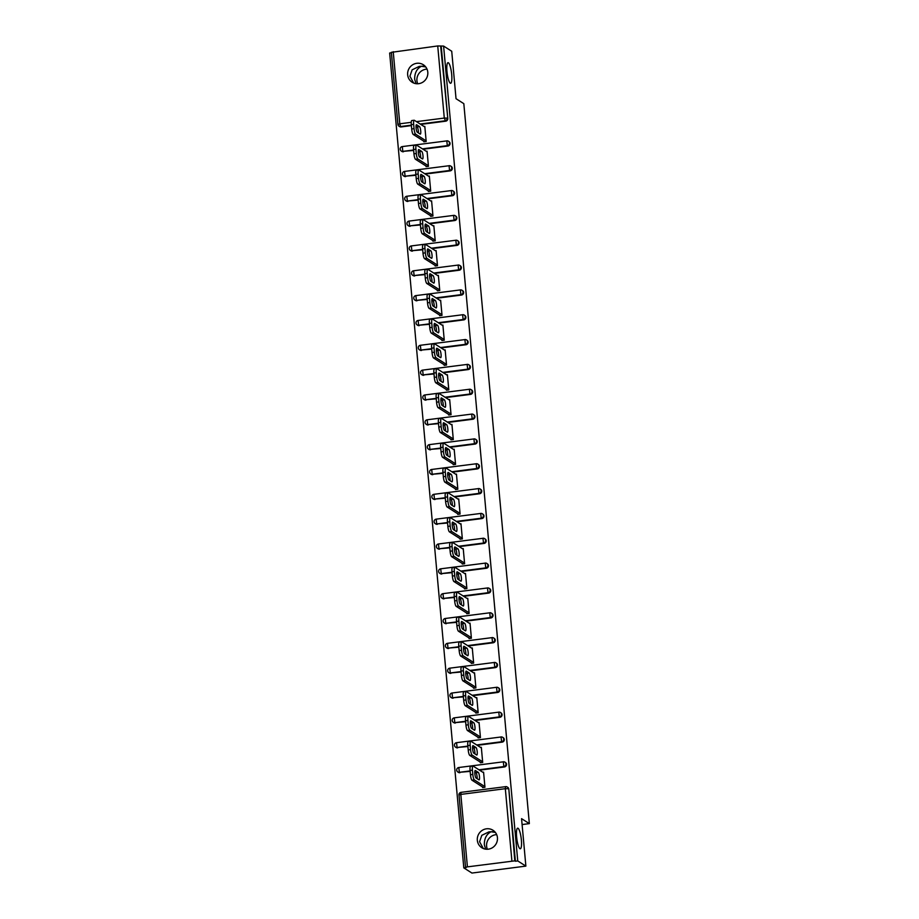 <?xml version="1.0" encoding="UTF-8"?>
<svg xmlns="http://www.w3.org/2000/svg" width="919" height="919" viewBox="0 0 919 919"><rect width="100%" height="100%" fill="white"/><g stroke="black" fill="none" stroke-linecap="round" stroke-linejoin="round"><path stroke-width="1.38" d="M413.653 83.032L409.92 76.231L412.149 69.821L419.282 66.375L424.957 66.076M450.253 83.169A10.385 2.194 -97.3 0 1 447.048 72.36A10.385 2.194 -97.3 0 1 448.001 62.676A10.385 2.194 -97.3 0 1 448.403 62.791A10.385 2.194 -97.3 0 1 451.608 73.589A10.385 2.194 -97.3 0 1 450.655 83.273A10.385 2.194 -97.3 0 1 450.253 83.169M483.314 848.536L479.58 841.735L481.82 835.325L488.954 831.879L494.629 831.58M519.924 848.662A10.385 2.194 -97.3 0 1 516.708 837.852A10.385 2.194 -97.3 0 1 517.673 828.18A10.385 2.194 -97.3 0 1 518.063 828.283A10.385 2.194 -97.3 0 1 521.28 839.093A10.385 2.194 -97.3 0 1 520.315 848.777A10.385 2.194 -97.3 0 1 519.924 848.662M425.727 66.938L421.43 66.26C416.847 68.603 414.595 72.934 414.664 79.252L415.974 83.663M427.013 69.132A10.385 9.994 -57.5 0 0 417.697 83.755M495.387 832.442L491.091 831.752C486.519 834.096 484.267 838.427 484.336 844.756L485.646 849.167M496.685 834.636A10.385 9.994 -57.5 0 0 487.369 849.259M477.329 840.288A10.385 9.994 -57.5 0 0 492.573 847.617A10.385 9.994 -57.5 0 0 492.963 830.236A10.385 9.994 -57.5 0 0 477.329 840.288M407.657 74.784A10.385 9.994 -57.5 0 0 422.912 82.124A10.385 9.994 -57.5 0 0 423.303 64.732A10.385 9.994 -57.5 0 0 407.657 74.784M391.425 52.337L437.731 45.95L443.601 46.076L451.723 51.246L456.031 98.701L463.819 103.663L529.344 823.619L521.555 818.657L525.875 866.112L471.929 873.05L463.808 867.881L466.174 867.57L465.519 867.111L459.018 795.073M391.402 52.797L389.656 53.015L463.808 867.881M522.095 824.561L529.344 823.619M511.883 860.804L505.324 788.686L508.241 788.732A2.435 2.343 -57.5 0 0 507.185 786.986L507.782 787.365A2.435 2.343 122.5 0 1 508.827 789.111L514.801 860.862L465.519 867.111M508.827 789.111L515.398 861.241L517.753 860.931L525.875 866.112M514.801 860.862L515.398 861.241M443.601 46.076L517.753 860.931M482.797 772.247L483.578 772.144L484.956 787.273L482.601 787.572L482.544 786.94M441.235 46.375L447.806 118.505A2.435 2.343 122.5 0 1 445.658 121.193L420.764 124.398M411.39 125.604L401.155 126.925A2.435 2.343 122.5 0 1 399.627 126.592L399.041 126.213A2.435 2.343 -57.5 0 0 400.558 126.546L401.155 126.925M403.418 151.761A2.435 2.343 122.5 0 1 401.89 151.428L401.293 151.049A2.435 2.343 -57.5 0 0 402.821 151.382L413.642 150.44M447.921 146.029L447.323 145.65A2.435 2.343 122.5 0 0 449.471 142.962A2.435 2.343 -57.5 0 0 448.415 141.216L449.012 141.595A2.435 2.343 122.5 0 1 447.921 146.029L423.027 149.234M405.67 176.597A2.435 2.343 122.5 0 1 404.153 176.264L403.556 175.885A2.435 2.343 -57.5 0 0 405.084 176.218L415.905 175.276M450.184 170.865L449.586 170.486A2.435 2.343 122.5 0 0 451.734 167.798A2.435 2.343 -57.5 0 0 450.678 166.052L451.275 166.431A2.435 2.343 122.5 0 1 450.184 170.865L425.29 174.07M407.933 201.433A2.435 2.343 122.5 0 1 406.405 201.1L405.819 200.721A2.435 2.343 -57.5 0 0 407.347 201.054L418.168 200.124M452.447 195.713L451.849 195.333A2.435 2.343 122.5 0 0 453.986 192.634A2.435 2.343 -57.5 0 0 452.941 190.888L453.526 191.267A2.435 2.343 122.5 0 1 452.447 195.713L427.553 198.906M410.196 226.269A2.435 2.343 122.5 0 1 408.668 225.936L408.082 225.557A2.435 2.343 -57.5 0 0 409.598 225.89L420.431 224.96M454.698 220.549L454.112 220.169A2.435 2.343 122.5 0 0 456.249 217.47A2.435 2.343 -57.5 0 0 455.204 215.724L455.79 216.103A2.435 2.343 122.5 0 1 454.698 220.549L429.805 223.754M412.459 251.105A2.435 2.343 122.5 0 1 410.931 250.772L410.333 250.393A2.435 2.343 -57.5 0 0 411.861 250.726L422.694 249.796M456.961 245.384L456.364 245.005A2.435 2.343 122.5 0 0 458.512 242.317A2.435 2.343 -57.5 0 0 457.455 240.56L458.053 240.939A2.435 2.343 122.5 0 1 456.961 245.384L432.068 248.589M414.722 275.953A2.435 2.343 122.5 0 1 413.194 275.608L412.597 275.229A2.435 2.343 -57.5 0 0 414.124 275.574L424.946 274.632M459.224 270.22L458.627 269.841A2.435 2.343 122.5 0 0 460.775 267.153A2.435 2.343 -57.5 0 0 459.718 265.396L460.316 265.775A2.435 2.343 122.5 0 1 459.224 270.22L434.331 273.425M416.973 300.789A2.435 2.343 122.5 0 1 415.457 300.444L414.86 300.065A2.435 2.343 -57.5 0 0 416.387 300.41L427.209 299.468M461.487 295.056L460.89 294.677A2.435 2.343 122.5 0 0 463.027 291.989A2.435 2.343 -57.5 0 0 461.981 290.243L462.579 290.611A2.435 2.343 122.5 0 1 461.487 295.056L436.594 298.261M419.236 325.625A2.435 2.343 122.5 0 1 417.708 325.292L417.123 324.912A2.435 2.343 -57.5 0 0 418.639 325.246L429.472 324.304M463.739 319.892L463.153 319.513A2.435 2.343 122.5 0 0 465.29 316.825A2.435 2.343 -57.5 0 0 464.244 315.079L464.83 315.458A2.435 2.343 122.5 0 1 463.739 319.892L438.857 323.097M421.499 350.461A2.435 2.343 122.5 0 1 419.972 350.128L419.374 349.748A2.435 2.343 -57.5 0 0 420.902 350.082L431.735 349.14M466.002 344.728L465.405 344.349A2.435 2.343 122.5 0 0 467.553 341.661A2.435 2.343 -57.5 0 0 466.496 339.915L467.093 340.294A2.435 2.343 122.5 0 1 466.002 344.728L441.109 347.933M423.762 375.297A2.435 2.343 122.5 0 1 422.235 374.963L421.637 374.584A2.435 2.343 -57.5 0 0 423.165 374.918L433.986 373.976M468.265 369.564L467.668 369.185A2.435 2.343 122.5 0 0 469.816 366.497A2.435 2.343 -57.5 0 0 468.759 364.751L469.356 365.13A2.435 2.343 122.5 0 1 468.265 369.564L443.372 372.769M426.014 400.133A2.435 2.343 122.5 0 1 424.498 399.799L423.9 399.42A2.435 2.343 -57.5 0 0 425.428 399.754L436.249 398.812M470.528 394.4L469.931 394.033A2.435 2.343 122.5 0 0 472.067 391.333A2.435 2.343 -57.5 0 0 471.022 389.587L471.619 389.966A2.435 2.343 122.5 0 1 470.528 394.4L445.635 397.605M428.277 424.969A2.435 2.343 122.5 0 1 426.749 424.635L426.163 424.256A2.435 2.343 -57.5 0 0 427.691 424.589L438.512 423.659M472.78 419.248L472.194 418.869A2.435 2.343 122.5 0 0 474.33 416.169A2.435 2.343 -57.5 0 0 473.285 414.423L473.871 414.802A2.435 2.343 122.5 0 1 472.78 419.248L447.898 422.441M430.54 449.805A2.435 2.343 122.5 0 1 429.012 449.471L428.426 449.092A2.435 2.343 -57.5 0 0 429.943 449.425L440.775 448.495M475.043 444.084L474.457 443.705A2.435 2.343 122.5 0 0 476.593 441.005A2.435 2.343 -57.5 0 0 475.537 439.259L476.134 439.638A2.435 2.343 122.5 0 1 475.043 444.084L450.149 447.289M432.803 474.641A2.435 2.343 122.5 0 1 431.275 474.307L430.678 473.928A2.435 2.343 -57.5 0 0 432.206 474.273L443.027 473.331M477.306 468.92L476.708 468.541A2.435 2.343 122.5 0 0 478.856 465.853A2.435 2.343 -57.5 0 0 477.8 464.095L478.397 464.474A2.435 2.343 122.5 0 1 477.306 468.92L452.412 472.125M435.055 499.488A2.435 2.343 122.5 0 1 433.538 499.143L432.941 498.764A2.435 2.343 -57.5 0 0 434.469 499.109L445.29 498.167M479.569 493.756L478.971 493.377A2.435 2.343 122.5 0 0 481.119 490.689A2.435 2.343 -57.5 0 0 480.063 488.942L480.66 489.31A2.435 2.343 122.5 0 1 479.569 493.756L454.675 496.961M437.318 524.324A2.435 2.343 122.5 0 1 435.79 523.979L435.204 523.612A2.435 2.343 -57.5 0 0 436.732 523.945L447.553 523.003M481.832 518.592L481.234 518.213A2.435 2.343 122.5 0 0 483.371 515.525A2.435 2.343 -57.5 0 0 482.326 513.778L482.912 514.158A2.435 2.343 122.5 0 1 481.832 518.592L456.938 521.797M439.581 549.16A2.435 2.343 122.5 0 1 438.053 548.827L437.467 548.448A2.435 2.343 -57.5 0 0 438.983 548.781L449.816 547.839M484.083 543.428L483.497 543.049A2.435 2.343 122.5 0 0 485.634 540.361A2.435 2.343 -57.5 0 0 484.589 538.614L485.175 538.993A2.435 2.343 122.5 0 1 484.083 543.428L459.19 546.633M441.844 573.996A2.435 2.343 122.5 0 1 440.316 573.663L439.719 573.284A2.435 2.343 -57.5 0 0 441.246 573.617L452.068 572.675M486.346 568.264L485.749 567.885A2.435 2.343 122.5 0 0 487.897 565.196A2.435 2.343 -57.5 0 0 486.84 563.45L487.438 563.829A2.435 2.343 122.5 0 1 486.346 568.264L461.453 571.469M444.107 598.832A2.435 2.343 122.5 0 1 442.579 598.499L441.982 598.12A2.435 2.343 -57.5 0 0 443.509 598.453L454.331 597.511M488.609 593.1L488.012 592.732A2.435 2.343 122.5 0 0 490.16 590.032A2.435 2.343 -57.5 0 0 489.103 588.286L489.701 588.665A2.435 2.343 122.5 0 1 488.609 593.1L463.716 596.305M446.358 623.668A2.435 2.343 122.5 0 1 444.842 623.335L444.245 622.956A2.435 2.343 -57.5 0 0 445.772 623.289L456.594 622.358M490.872 617.947L490.275 617.568A2.435 2.343 122.5 0 0 492.412 614.868A2.435 2.343 -57.5 0 0 491.366 613.122L491.964 613.501A2.435 2.343 122.5 0 1 490.872 617.947L465.979 621.141M448.621 648.504A2.435 2.343 122.5 0 1 447.093 648.171L446.508 647.792A2.435 2.343 -57.5 0 0 448.024 648.125L458.857 647.194M493.124 642.783L492.538 642.404A2.435 2.343 122.5 0 0 494.675 639.704A2.435 2.343 -57.5 0 0 493.629 637.958L494.215 638.337A2.435 2.343 122.5 0 1 493.124 642.783L468.242 645.988M450.884 673.34A2.435 2.343 122.5 0 1 449.357 673.007L448.759 672.628A2.435 2.343 -57.5 0 0 450.287 672.972L461.12 672.03M495.387 667.619L494.79 667.24A2.435 2.343 122.5 0 0 496.938 664.552A2.435 2.343 -57.5 0 0 495.881 662.794L496.478 663.173A2.435 2.343 122.5 0 1 495.387 667.619L470.494 670.824M453.147 698.187A2.435 2.343 122.5 0 1 451.62 697.843L451.022 697.464A2.435 2.343 -57.5 0 0 452.55 697.808L463.371 696.866M497.65 692.455L497.053 692.076A2.435 2.343 122.5 0 0 499.201 689.388A2.435 2.343 -57.5 0 0 498.144 687.63L498.741 688.009A2.435 2.343 122.5 0 1 497.65 692.455L472.757 695.66M455.399 723.023A2.435 2.343 122.5 0 1 453.883 722.679L453.285 722.311A2.435 2.343 -57.5 0 0 454.813 722.644L465.634 721.702M499.913 717.291L499.316 716.912A2.435 2.343 122.5 0 0 501.452 714.224A2.435 2.343 -57.5 0 0 500.407 712.478L501.004 712.857A2.435 2.343 122.5 0 1 499.913 717.291L475.02 720.496M457.662 747.859A2.435 2.343 122.5 0 1 456.134 747.526L455.548 747.147A2.435 2.343 -57.5 0 0 457.076 747.48L467.897 746.538M502.165 742.127L501.579 741.748A2.435 2.343 122.5 0 0 503.715 739.06A2.435 2.343 -57.5 0 0 502.67 737.314L503.256 737.693A2.435 2.343 122.5 0 1 502.165 742.127L477.283 745.332M459.925 772.695A2.435 2.343 122.5 0 1 458.397 772.362L457.811 771.983A2.435 2.343 -57.5 0 0 459.328 772.316L470.16 771.374M504.428 766.963L503.842 766.584A2.435 2.343 122.5 0 0 505.978 763.896A2.435 2.343 -57.5 0 0 504.922 762.15L505.519 762.529A2.435 2.343 122.5 0 1 504.428 766.963L479.534 770.168M480.281 762.104L480.338 762.736L482.693 762.437L481.326 747.308L480.534 747.411M478.018 737.268L478.075 737.9L480.442 737.601L479.063 722.472L478.282 722.575M475.755 712.432L475.812 713.064L478.179 712.765L476.8 697.636L476.019 697.739M473.503 687.584L473.561 688.228L475.916 687.917L474.537 672.8L473.756 672.903M471.24 662.748L471.298 663.392L473.653 663.081L472.274 647.964L471.493 648.056M468.977 637.912L469.035 638.556L471.401 638.245L470.023 623.128L469.241 623.22M466.714 613.076L466.772 613.708L469.138 613.41L467.76 598.28L466.978 598.384M464.463 588.24L464.52 588.872L466.875 588.574L465.496 573.445L464.715 573.548M462.2 563.404L462.257 564.036L464.612 563.738L463.233 548.609L462.452 548.712M459.937 538.568L459.994 539.2L462.349 538.902L460.982 523.773L460.189 523.876M457.673 513.732L457.731 514.364L460.097 514.066L458.719 498.937L457.938 499.04M455.422 488.885L455.479 489.528L457.834 489.218L456.456 474.101L455.675 474.204M453.159 464.049L453.216 464.692L455.571 464.382L454.193 449.265L453.412 449.357M450.896 439.213L450.953 439.856L453.308 439.546L451.941 424.429L451.149 424.521M448.633 414.377L448.69 415.02L451.057 414.71L449.678 399.581L448.897 399.685M446.37 389.541L446.427 390.173L448.794 389.874L447.415 374.745L446.634 374.849M444.118 364.705L444.176 365.337L446.531 365.038L445.152 349.909L444.371 350.013M441.855 339.869L441.913 340.501L444.268 340.202L442.889 325.073L442.108 325.177M439.592 315.033L439.65 315.665L442.016 315.366L440.638 300.237L439.856 300.341M437.329 290.186L437.387 290.829L439.753 290.519L438.374 275.401L437.593 275.505M435.078 265.35L435.135 265.993L437.49 265.683L436.111 250.565L435.33 250.657M432.815 240.514L432.872 241.157L435.227 240.847L433.848 225.729L433.067 225.821M430.551 215.678L430.609 216.321L432.964 216.011L431.597 200.882L430.804 200.985M428.288 190.842L428.346 191.474L430.712 191.175L429.334 176.046L428.553 176.149M426.037 166.006L426.094 166.638L428.449 166.339L427.071 151.21L426.29 151.313M423.774 141.17L423.831 141.802L426.186 141.503L424.808 126.374L424.027 126.477M472.825 774.441L472.435 770.145L470.068 770.444L470.459 774.74L472.825 774.441A4.871 1.034 82.7 0 0 474.365 779.921L484.899 786.63M472.435 770.145A4.871 1.034 82.7 0 1 472.917 766.021A4.871 1.034 82.7 0 1 473.113 766.067L483.635 772.787M478.96 779.852A3.814 0.804 82.7 0 0 479.098 779.886A3.814 0.804 82.7 0 0 479.454 776.337A3.814 0.804 82.7 0 0 478.271 772.362L475.387 770.524A3.814 0.804 82.7 0 0 475.238 770.478A3.814 0.804 82.7 0 0 474.882 774.039A3.814 0.804 82.7 0 0 476.065 778.002L478.96 779.852M474.365 779.921L472.01 780.231L483.383 787.48M472.01 780.231A4.871 1.034 -97.3 0 1 470.459 774.74M470.068 770.444A4.871 1.034 -97.3 0 1 470.562 766.331L472.917 766.021M477.179 778.715A3.814 0.804 82.7 0 0 475.916 772.672L474.79 771.96M470.562 749.605L470.172 745.298L467.805 745.608L468.208 749.904L470.562 749.605A4.871 1.034 82.7 0 0 472.113 755.085L482.636 761.794M470.172 745.298A4.871 1.034 82.7 0 1 470.666 741.185A4.871 1.034 82.7 0 1 470.85 741.231L481.384 747.951M476.697 755.004A3.814 0.804 82.7 0 0 476.846 755.05A3.814 0.804 82.7 0 0 477.191 751.501A3.814 0.804 82.7 0 0 476.019 747.526L473.124 745.688A3.814 0.804 82.7 0 0 472.975 745.642A3.814 0.804 82.7 0 0 472.619 749.203A3.814 0.804 82.7 0 0 473.802 753.166L476.697 755.004M472.113 755.085L469.747 755.395L481.119 762.632M469.747 755.395A4.871 1.034 -97.3 0 1 468.208 749.904M467.805 745.608A4.871 1.034 -97.3 0 1 468.299 741.484L470.666 741.185M474.928 753.879A3.814 0.804 82.7 0 0 473.653 747.825L472.538 747.113M468.299 724.769L467.909 720.462L465.554 720.772L465.944 725.068L468.299 724.769A4.871 1.034 82.7 0 0 469.85 730.249L480.384 736.958M467.909 720.462A4.871 1.034 82.7 0 1 468.403 716.349A4.871 1.034 82.7 0 1 468.587 716.395L479.121 723.104M474.434 730.168A3.814 0.804 82.7 0 0 474.583 730.214A3.814 0.804 82.7 0 0 474.928 726.653A3.814 0.804 82.7 0 0 473.756 722.69L470.861 720.841A3.814 0.804 82.7 0 0 470.712 720.806A3.814 0.804 82.7 0 0 470.367 724.356A3.814 0.804 82.7 0 0 471.539 728.33L474.434 730.168M469.85 730.249L467.484 730.548L478.856 737.796M467.484 730.548A4.871 1.034 -97.3 0 1 465.944 725.068M465.554 720.772A4.871 1.034 -97.3 0 1 466.036 716.648L468.403 716.349M472.665 729.043A3.814 0.804 82.7 0 0 471.39 722.989L470.275 722.277M466.036 699.922L465.646 695.626L463.291 695.936L463.681 700.232L466.036 699.922A4.871 1.034 82.7 0 0 467.587 705.413L478.121 712.122M465.646 695.626A4.871 1.034 82.7 0 1 466.14 691.513A4.871 1.034 82.7 0 1 466.324 691.559L476.858 698.268M472.171 705.332A3.814 0.804 82.7 0 0 472.32 705.378A3.814 0.804 82.7 0 0 472.676 701.817A3.814 0.804 82.7 0 0 471.493 697.854L468.598 696.005A3.814 0.804 82.7 0 0 468.449 695.97A3.814 0.804 82.7 0 0 468.104 699.52A3.814 0.804 82.7 0 0 469.276 703.494L472.171 705.332M467.587 705.413L465.232 705.712L476.605 712.96M465.232 705.712A4.871 1.034 -97.3 0 1 463.681 700.232M463.291 695.936A4.871 1.034 -97.3 0 1 463.785 691.812L466.14 691.513M470.402 704.207A3.814 0.804 82.7 0 0 469.138 698.153L468.012 697.441M463.785 675.086L463.394 670.79L461.028 671.1L461.418 675.396L463.785 675.086A4.871 1.034 82.7 0 0 465.324 680.577L475.858 687.286M463.394 670.79A4.871 1.034 82.7 0 1 463.877 666.677A4.871 1.034 82.7 0 1 464.072 666.723L474.595 673.432M469.919 680.497A3.814 0.804 82.7 0 0 470.057 680.542A3.814 0.804 82.7 0 0 470.413 676.981A3.814 0.804 82.7 0 0 469.23 673.018L466.335 671.169A3.814 0.804 82.7 0 0 466.197 671.134A3.814 0.804 82.7 0 0 465.841 674.684A3.814 0.804 82.7 0 0 467.024 678.659L469.919 680.497M465.324 680.577L462.969 680.876L474.342 688.124M462.969 680.876A4.871 1.034 -97.3 0 1 461.418 675.396M461.028 671.1A4.871 1.034 -97.3 0 1 461.522 666.976L463.877 666.677M468.139 679.371A3.814 0.804 82.7 0 0 466.875 673.317L465.749 672.605M461.522 650.25L461.131 645.954L458.765 646.252L459.155 650.56L461.522 650.25A4.871 1.034 82.7 0 0 463.061 655.741L473.595 662.45M461.131 645.954A4.871 1.034 82.7 0 1 461.625 641.83A4.871 1.034 82.7 0 1 461.809 641.887L472.332 648.596M467.656 655.661A3.814 0.804 82.7 0 0 467.794 655.695A3.814 0.804 82.7 0 0 468.15 652.145A3.814 0.804 82.7 0 0 466.967 648.182L464.084 646.333A3.814 0.804 82.7 0 0 463.934 646.298A3.814 0.804 82.7 0 0 463.578 649.848A3.814 0.804 82.7 0 0 464.761 653.823L467.656 655.661M463.061 655.741L460.706 656.04L472.079 663.288M460.706 656.04A4.871 1.034 -97.3 0 1 459.155 650.56M458.765 646.252A4.871 1.034 -97.3 0 1 459.259 642.14L461.625 641.83M465.876 654.535A3.814 0.804 82.7 0 0 464.612 648.481L463.498 647.769M459.259 625.414L458.868 621.118L456.513 621.416L456.904 625.713L459.259 625.414A4.871 1.034 82.7 0 0 460.81 630.905L471.332 637.614M458.868 621.118A4.871 1.034 82.7 0 1 459.362 616.994A4.871 1.034 82.7 0 1 459.546 617.051L470.08 623.76M465.393 630.825A3.814 0.804 82.7 0 0 465.542 630.859A3.814 0.804 82.7 0 0 465.887 627.309A3.814 0.804 82.7 0 0 464.715 623.335L461.82 621.497A3.814 0.804 82.7 0 0 461.671 621.462A3.814 0.804 82.7 0 0 461.327 625.012A3.814 0.804 82.7 0 0 462.498 628.975L465.393 630.825M460.81 630.905L458.443 631.204L469.816 638.452M458.443 631.204A4.871 1.034 -97.3 0 1 456.904 625.713M456.513 621.416A4.871 1.034 -97.3 0 1 456.996 617.304L459.362 616.994M463.624 629.699A3.814 0.804 82.7 0 0 462.349 623.645L461.235 622.933M456.996 600.578L456.605 596.282L454.25 596.58L454.641 600.877L456.996 600.578A4.871 1.034 82.7 0 0 458.547 606.058L469.081 612.778M456.605 596.282A4.871 1.034 82.7 0 1 457.099 592.158A4.871 1.034 82.7 0 1 457.283 592.215L467.817 598.924M463.13 605.989A3.814 0.804 82.7 0 0 463.279 606.023A3.814 0.804 82.7 0 0 463.635 602.473A3.814 0.804 82.7 0 0 462.452 598.499L459.557 596.661A3.814 0.804 82.7 0 0 459.408 596.615A3.814 0.804 82.7 0 0 459.063 600.176A3.814 0.804 82.7 0 0 460.235 604.139L463.13 605.989M458.547 606.058L456.192 606.368L467.564 613.616M456.192 606.368A4.871 1.034 -97.3 0 1 454.641 600.877M454.25 596.58A4.871 1.034 -97.3 0 1 454.744 592.468L457.099 592.158M461.361 604.851A3.814 0.804 82.7 0 0 460.097 598.809L458.972 598.097M454.744 575.742L454.342 571.446L451.987 571.744L452.378 576.041L454.744 575.742A4.871 1.034 82.7 0 0 456.283 581.222L466.818 587.942M454.342 571.446A4.871 1.034 82.7 0 1 454.836 567.322A4.871 1.034 82.7 0 1 455.02 567.379L465.554 574.088M460.867 581.153A3.814 0.804 82.7 0 0 461.016 581.187A3.814 0.804 82.7 0 0 461.372 577.637A3.814 0.804 82.7 0 0 460.189 573.663L457.294 571.825A3.814 0.804 82.7 0 0 457.157 571.779A3.814 0.804 82.7 0 0 456.8 575.34A3.814 0.804 82.7 0 0 457.984 579.303L460.867 581.153M456.283 581.222L453.929 581.532L465.301 588.78M453.929 581.532A4.871 1.034 -97.3 0 1 452.378 576.041M451.987 571.744A4.871 1.034 -97.3 0 1 452.481 567.632L454.836 567.322M459.098 580.015A3.814 0.804 82.7 0 0 457.834 573.973L456.709 573.261M452.481 550.906L452.091 546.598L449.724 546.908L450.115 551.205L452.481 550.906A4.871 1.034 82.7 0 0 454.02 556.386L464.554 563.094M452.091 546.598A4.871 1.034 82.7 0 1 452.573 542.486A4.871 1.034 82.7 0 1 452.768 542.532L463.291 549.252M458.615 556.305A3.814 0.804 82.7 0 0 458.753 556.351A3.814 0.804 82.7 0 0 459.109 552.801A3.814 0.804 82.7 0 0 457.926 548.827L455.043 546.989A3.814 0.804 82.7 0 0 454.894 546.943A3.814 0.804 82.7 0 0 454.537 550.504A3.814 0.804 82.7 0 0 455.721 554.467L458.615 556.305M454.02 556.386L451.666 556.696L463.038 563.933M451.666 556.696A4.871 1.034 -97.3 0 1 450.115 551.205M449.724 546.908A4.871 1.034 -97.3 0 1 450.218 542.784L452.573 542.486M456.835 555.179A3.814 0.804 82.7 0 0 455.571 549.137L454.457 548.413M450.218 526.07L449.828 521.762L447.473 522.072L447.863 526.369L450.218 526.07A4.871 1.034 82.7 0 0 451.769 531.55L462.291 538.258M449.828 521.762A4.871 1.034 82.7 0 1 450.321 517.65A4.871 1.034 82.7 0 1 450.505 517.696L461.039 524.404M456.352 531.469A3.814 0.804 82.7 0 0 456.502 531.515A3.814 0.804 82.7 0 0 456.846 527.954A3.814 0.804 82.7 0 0 455.675 523.991L452.78 522.153A3.814 0.804 82.7 0 0 452.63 522.107A3.814 0.804 82.7 0 0 452.274 525.657A3.814 0.804 82.7 0 0 453.458 529.631L456.352 531.469M451.769 531.55L449.402 531.848L460.775 539.097M449.402 531.848A4.871 1.034 -97.3 0 1 447.863 526.369M447.473 522.072A4.871 1.034 -97.3 0 1 447.955 517.948L450.321 517.65M454.583 530.343A3.814 0.804 82.7 0 0 453.308 524.289L452.194 523.577M447.955 501.223L447.564 496.926L445.21 497.236L445.6 501.533L447.955 501.223A4.871 1.034 82.7 0 0 449.506 506.714L460.04 513.422M447.564 496.926A4.871 1.034 82.7 0 1 448.058 492.814A4.871 1.034 82.7 0 1 448.242 492.86L458.776 499.568M454.089 506.633A3.814 0.804 82.7 0 0 454.239 506.679A3.814 0.804 82.7 0 0 454.583 503.118A3.814 0.804 82.7 0 0 453.412 499.155L450.517 497.305A3.814 0.804 82.7 0 0 450.367 497.271A3.814 0.804 82.7 0 0 450.023 500.821A3.814 0.804 82.7 0 0 451.195 504.795L454.089 506.633M449.506 506.714L447.151 507.012L458.512 514.261M447.151 507.012A4.871 1.034 -97.3 0 1 445.6 501.533M445.21 497.236A4.871 1.034 -97.3 0 1 445.704 493.112L448.058 492.814M452.32 505.507A3.814 0.804 82.7 0 0 451.045 499.454L449.931 498.741M445.692 476.387L445.301 472.09L442.947 472.4L443.337 476.697L445.692 476.387A4.871 1.034 82.7 0 0 447.243 481.878L457.777 488.586M445.301 472.09A4.871 1.034 82.7 0 1 445.795 467.978A4.871 1.034 82.7 0 1 445.979 468.024L456.513 474.732M451.826 481.797A3.814 0.804 82.7 0 0 451.976 481.843A3.814 0.804 82.7 0 0 452.332 478.282A3.814 0.804 82.7 0 0 451.149 474.319L448.254 472.469A3.814 0.804 82.7 0 0 448.116 472.435A3.814 0.804 82.7 0 0 447.76 475.985A3.814 0.804 82.7 0 0 448.943 479.959L451.826 481.797M447.243 481.878L444.888 482.176L456.261 489.425M444.888 482.176A4.871 1.034 -97.3 0 1 443.337 476.697M442.947 472.4A4.871 1.034 -97.3 0 1 443.44 468.276L445.795 467.978M450.057 480.671A3.814 0.804 82.7 0 0 448.794 474.618L447.668 473.905M443.44 451.551L443.05 447.254L440.683 447.553L441.074 451.861L443.44 451.551A4.871 1.034 82.7 0 0 444.98 457.042L455.514 463.75M443.05 447.254A4.871 1.034 82.7 0 1 443.532 443.142A4.871 1.034 82.7 0 1 443.728 443.188L454.25 449.896M449.575 456.961A3.814 0.804 82.7 0 0 449.713 456.996A3.814 0.804 82.7 0 0 450.069 453.446A3.814 0.804 82.7 0 0 448.886 449.483L446.002 447.633A3.814 0.804 82.7 0 0 445.853 447.599A3.814 0.804 82.7 0 0 445.497 451.149A3.814 0.804 82.7 0 0 446.68 455.123L449.575 456.961M444.98 457.042L442.625 457.34L453.997 464.589M442.625 457.34A4.871 1.034 -97.3 0 1 441.074 451.861M440.683 447.553A4.871 1.034 -97.3 0 1 441.177 443.44L443.532 443.142M447.794 455.835A3.814 0.804 82.7 0 0 446.531 449.782L445.405 449.069M441.177 426.715L440.787 422.418L438.42 422.717L438.822 427.025L441.177 426.715A4.871 1.034 82.7 0 0 442.728 432.206L453.251 438.914M440.787 422.418A4.871 1.034 82.7 0 1 441.281 418.294A4.871 1.034 82.7 0 1 441.465 418.352L451.999 425.06M447.312 432.125A3.814 0.804 82.7 0 0 447.461 432.16A3.814 0.804 82.7 0 0 447.806 428.61A3.814 0.804 82.7 0 0 446.634 424.635L443.739 422.797A3.814 0.804 82.7 0 0 443.59 422.763A3.814 0.804 82.7 0 0 443.234 426.313A3.814 0.804 82.7 0 0 444.417 430.276L447.312 432.125M442.728 432.206L440.362 432.504L451.734 439.753M440.362 432.504A4.871 1.034 -97.3 0 1 438.822 427.025M438.42 422.717A4.871 1.034 -97.3 0 1 438.914 418.604L441.281 418.294M445.543 431A3.814 0.804 82.7 0 0 444.268 424.946L443.153 424.233M438.914 401.879L438.524 397.582L436.169 397.881L436.559 402.177L438.914 401.879A4.871 1.034 82.7 0 0 440.465 407.358L450.999 414.078M438.524 397.582A4.871 1.034 82.7 0 1 439.018 393.458A4.871 1.034 82.7 0 1 439.202 393.516L449.736 400.224M445.049 407.289A3.814 0.804 82.7 0 0 445.198 407.324A3.814 0.804 82.7 0 0 445.543 403.774A3.814 0.804 82.7 0 0 444.371 399.799L441.476 397.961A3.814 0.804 82.7 0 0 441.327 397.916A3.814 0.804 82.7 0 0 440.982 401.477A3.814 0.804 82.7 0 0 442.154 405.44L445.049 407.289M440.465 407.358L438.099 407.668L449.471 414.917M438.099 407.668A4.871 1.034 -97.3 0 1 436.559 402.177M436.169 397.881A4.871 1.034 -97.3 0 1 436.651 393.769L439.018 393.458M443.28 406.152A3.814 0.804 82.7 0 0 442.005 400.11L440.89 399.397M436.651 377.043L436.261 372.746L433.906 373.045L434.296 377.341L436.651 377.043A4.871 1.034 82.7 0 0 438.202 382.522L448.736 389.242M436.261 372.746A4.871 1.034 82.7 0 1 436.755 368.622A4.871 1.034 82.7 0 1 436.939 368.68L447.473 375.389M442.786 382.453A3.814 0.804 82.7 0 0 442.935 382.488A3.814 0.804 82.7 0 0 443.291 378.938A3.814 0.804 82.7 0 0 442.108 374.963L439.213 373.125A3.814 0.804 82.7 0 0 439.075 373.08A3.814 0.804 82.7 0 0 438.719 376.641A3.814 0.804 82.7 0 0 439.902 380.604L442.786 382.453M438.202 382.522L435.847 382.832L447.22 390.081M435.847 382.832A4.871 1.034 -97.3 0 1 434.296 377.341M433.906 373.045A4.871 1.034 -97.3 0 1 434.4 368.933L436.755 368.622M441.017 381.316A3.814 0.804 82.7 0 0 439.753 375.274L438.627 374.561M434.4 352.207L434.009 347.899L431.643 348.209L432.033 352.505L434.4 352.207A4.871 1.034 82.7 0 0 435.939 357.686L446.473 364.395M434.009 347.899A4.871 1.034 82.7 0 1 434.492 343.786A4.871 1.034 82.7 0 1 434.687 343.832L445.21 350.553M440.534 357.617A3.814 0.804 82.7 0 0 440.672 357.652A3.814 0.804 82.7 0 0 441.028 354.102A3.814 0.804 82.7 0 0 439.845 350.128L436.95 348.29A3.814 0.804 82.7 0 0 436.812 348.244A3.814 0.804 82.7 0 0 436.456 351.805A3.814 0.804 82.7 0 0 437.639 355.768L440.534 357.617M435.939 357.686L433.584 357.996L444.957 365.234M433.584 357.996A4.871 1.034 -97.3 0 1 432.033 352.505M431.643 348.209A4.871 1.034 -97.3 0 1 432.137 344.085L434.492 343.786M438.754 356.48A3.814 0.804 82.7 0 0 437.49 350.438L436.364 349.714M432.137 327.371L431.746 323.063L429.38 323.373L429.77 327.669L432.137 327.371A4.871 1.034 82.7 0 0 433.676 332.85L444.21 339.559M431.746 323.063A4.871 1.034 82.7 0 1 432.24 318.95A4.871 1.034 82.7 0 1 432.424 318.996L442.958 325.705M438.271 332.77A3.814 0.804 82.7 0 0 438.409 332.816A3.814 0.804 82.7 0 0 438.765 329.255A3.814 0.804 82.7 0 0 437.582 325.292L434.698 323.454A3.814 0.804 82.7 0 0 434.549 323.408A3.814 0.804 82.7 0 0 434.193 326.957A3.814 0.804 82.7 0 0 435.376 330.932L438.271 332.77M433.676 332.85L431.321 333.16L442.694 340.398M431.321 333.16A4.871 1.034 -97.3 0 1 429.77 327.669M429.38 323.373A4.871 1.034 -97.3 0 1 429.874 319.249L432.24 318.95M436.491 331.644A3.814 0.804 82.7 0 0 435.227 325.59L434.113 324.878M429.874 302.523L429.483 298.227L427.128 298.537L427.519 302.833L429.874 302.523A4.871 1.034 82.7 0 0 431.425 308.014L441.947 314.723M429.483 298.227A4.871 1.034 82.7 0 1 429.977 294.114A4.871 1.034 82.7 0 1 430.161 294.16L440.695 300.869M436.008 307.934A3.814 0.804 82.7 0 0 436.157 307.98A3.814 0.804 82.7 0 0 436.502 304.419A3.814 0.804 82.7 0 0 435.33 300.456L432.435 298.606A3.814 0.804 82.7 0 0 432.286 298.572A3.814 0.804 82.7 0 0 431.941 302.121A3.814 0.804 82.7 0 0 433.113 306.096L436.008 307.934M431.425 308.014L429.058 308.313L440.431 315.562M429.058 308.313A4.871 1.034 -97.3 0 1 427.519 302.833M427.128 298.537A4.871 1.034 -97.3 0 1 427.611 294.413L429.977 294.114M434.239 306.808A3.814 0.804 82.7 0 0 432.964 300.754L431.85 300.042M427.611 277.687L427.22 273.391L424.865 273.701L425.256 277.998L427.611 277.687A4.871 1.034 82.7 0 0 429.162 283.178L439.696 289.887M427.22 273.391A4.871 1.034 82.7 0 1 427.714 269.278A4.871 1.034 82.7 0 1 427.898 269.324L438.432 276.033M433.745 283.098A3.814 0.804 82.7 0 0 433.894 283.144A3.814 0.804 82.7 0 0 434.25 279.583A3.814 0.804 82.7 0 0 433.067 275.62L430.172 273.77A3.814 0.804 82.7 0 0 430.023 273.736A3.814 0.804 82.7 0 0 429.678 277.285A3.814 0.804 82.7 0 0 430.85 281.26L433.745 283.098M429.162 283.178L426.807 283.477L438.179 290.726M426.807 283.477A4.871 1.034 -97.3 0 1 425.256 277.998M424.865 273.701A4.871 1.034 -97.3 0 1 425.359 269.577L427.714 269.278M431.976 281.972A3.814 0.804 82.7 0 0 430.712 275.918L429.587 275.206M425.359 252.851L424.957 248.555L422.602 248.854L422.993 253.162L425.359 252.851A4.871 1.034 82.7 0 0 426.898 258.342L437.433 265.051M424.957 248.555A4.871 1.034 82.7 0 1 425.451 244.443A4.871 1.034 82.7 0 1 425.635 244.488L436.169 251.197M431.482 258.262A3.814 0.804 82.7 0 0 431.631 258.296A3.814 0.804 82.7 0 0 431.987 254.747A3.814 0.804 82.7 0 0 430.804 250.784L427.909 248.934A3.814 0.804 82.7 0 0 427.772 248.9A3.814 0.804 82.7 0 0 427.415 252.449A3.814 0.804 82.7 0 0 428.599 256.424L431.482 258.262M426.898 258.342L424.544 258.641L435.916 265.89M424.544 258.641A4.871 1.034 -97.3 0 1 422.993 253.162M422.602 248.854A4.871 1.034 -97.3 0 1 423.096 244.741L425.451 244.443M429.713 257.136A3.814 0.804 82.7 0 0 428.449 251.082L427.324 250.37M423.096 228.015L422.706 223.719L420.339 224.018L420.73 228.326L423.096 228.015A4.871 1.034 82.7 0 0 424.635 233.506L435.169 240.215M422.706 223.719A4.871 1.034 82.7 0 1 423.188 219.595A4.871 1.034 82.7 0 1 423.383 219.652L433.906 226.361M429.23 233.426A3.814 0.804 82.7 0 0 429.368 233.46A3.814 0.804 82.7 0 0 429.724 229.911A3.814 0.804 82.7 0 0 428.541 225.936L425.658 224.098A3.814 0.804 82.7 0 0 425.508 224.064A3.814 0.804 82.7 0 0 425.152 227.613A3.814 0.804 82.7 0 0 426.336 231.577L429.23 233.426M424.635 233.506L422.281 233.805L433.653 241.054M422.281 233.805A4.871 1.034 -97.3 0 1 420.73 228.326M420.339 224.018A4.871 1.034 -97.3 0 1 420.833 219.905L423.188 219.595M427.45 232.3A3.814 0.804 82.7 0 0 426.186 226.246L425.072 225.534M420.833 203.179L420.442 198.883L418.088 199.182L418.478 203.478L420.833 203.179A4.871 1.034 82.7 0 0 422.384 208.659L432.906 215.379M420.442 198.883A4.871 1.034 82.7 0 1 420.936 194.759A4.871 1.034 82.7 0 1 421.12 194.817L431.654 201.525M426.967 208.59A3.814 0.804 82.7 0 0 427.117 208.624A3.814 0.804 82.7 0 0 427.461 205.075A3.814 0.804 82.7 0 0 426.29 201.1L423.395 199.262A3.814 0.804 82.7 0 0 423.245 199.216A3.814 0.804 82.7 0 0 422.889 202.777A3.814 0.804 82.7 0 0 424.073 206.741L426.967 208.59M422.384 208.659L420.017 208.969L431.39 216.218M420.017 208.969A4.871 1.034 -97.3 0 1 418.478 203.478M418.088 199.182A4.871 1.034 -97.3 0 1 418.57 195.069L420.936 194.759M425.198 207.453A3.814 0.804 82.7 0 0 423.923 201.41L422.809 200.698M418.57 178.343L418.179 174.047L415.825 174.346L416.215 178.642L418.57 178.343A4.871 1.034 82.7 0 0 420.121 183.823L430.655 190.543M418.179 174.047A4.871 1.034 82.7 0 1 418.673 169.923A4.871 1.034 82.7 0 1 418.857 169.981L429.391 176.689M424.704 183.754A3.814 0.804 82.7 0 0 424.854 183.789A3.814 0.804 82.7 0 0 425.198 180.239A3.814 0.804 82.7 0 0 424.027 176.264L421.132 174.426A3.814 0.804 82.7 0 0 420.982 174.38A3.814 0.804 82.7 0 0 420.638 177.941A3.814 0.804 82.7 0 0 421.81 181.905L424.704 183.754M420.121 183.823L417.766 184.133L429.139 191.382M417.766 184.133A4.871 1.034 -97.3 0 1 416.215 178.642M415.825 174.346A4.871 1.034 -97.3 0 1 416.318 170.233L418.673 169.923M422.935 182.617A3.814 0.804 82.7 0 0 421.672 176.574L420.546 175.862M416.307 153.507L415.916 149.211L413.561 149.51L413.952 153.806L416.307 153.507A4.871 1.034 82.7 0 0 417.858 158.987L428.392 165.696M415.916 149.211A4.871 1.034 82.7 0 1 416.41 145.087A4.871 1.034 82.7 0 1 416.594 145.133L427.128 151.853M422.441 158.918A3.814 0.804 82.7 0 0 422.591 158.953A3.814 0.804 82.7 0 0 422.947 155.403A3.814 0.804 82.7 0 0 421.764 151.428L418.869 149.59A3.814 0.804 82.7 0 0 418.731 149.544A3.814 0.804 82.7 0 0 418.375 153.105A3.814 0.804 82.7 0 0 419.558 157.069L422.441 158.918M417.858 158.987L415.503 159.297L426.875 166.546M415.503 159.297A4.871 1.034 -97.3 0 1 413.952 153.806M413.561 149.51A4.871 1.034 -97.3 0 1 414.055 145.386L416.41 145.087M420.672 157.781A3.814 0.804 82.7 0 0 419.409 151.738L418.283 151.015M414.055 128.671L413.665 124.364L411.298 124.674L411.689 128.97L414.055 128.671A4.871 1.034 82.7 0 0 415.595 134.151L426.129 140.86M413.665 124.364A4.871 1.034 82.7 0 1 414.147 120.251A4.871 1.034 82.7 0 1 414.343 120.297L424.865 127.017M420.19 134.071A3.814 0.804 82.7 0 0 420.328 134.117A3.814 0.804 82.7 0 0 420.684 130.555A3.814 0.804 82.7 0 0 419.501 126.592L416.617 124.754A3.814 0.804 82.7 0 0 416.468 124.708A3.814 0.804 82.7 0 0 416.112 128.258A3.814 0.804 82.7 0 0 417.295 132.233L420.19 134.071M415.595 134.151L413.24 134.461L424.612 141.698M413.24 134.461A4.871 1.034 -97.3 0 1 411.689 128.97M411.298 124.674A4.871 1.034 -97.3 0 1 411.792 120.55L414.147 120.251M418.409 132.945A3.814 0.804 82.7 0 0 417.146 126.891L416.02 126.179M461.154 792.373L461.062 792.35A2.435 2.435 0 0 0 458.949 794.981L460.821 794.407L461.062 792.35L505.657 786.653A2.435 2.343 -57.5 0 1 507.185 786.986A2.435 2.435 0 0 0 505.565 786.63L505.324 788.686L460.821 794.407L467.38 866.537M393.229 51.682L399.788 123.801L411.241 122.33M416.468 121.653L444.291 118.069L437.731 45.95M440.649 45.996L447.806 118.505M445.658 121.193L444.291 118.069L447.208 118.126A2.435 2.343 122.5 0 1 445.072 120.814L420.178 124.019M391.356 52.257L397.916 124.375A2.435 2.435 0 0 0 399.041 126.213A2.435 2.343 -57.5 0 1 397.984 124.456L399.788 123.801L400.558 126.546L411.344 125.156M470.114 770.926L459.328 772.316L458.799 767.514L503.405 761.817A2.435 2.343 -57.5 0 1 504.922 762.15A2.435 2.435 0 0 0 503.313 761.782L503.842 766.584L478.948 769.789M456.754 770.237A2.435 2.343 -57.5 0 0 457.811 771.983A2.435 2.435 0 0 1 458.799 767.514L458.891 767.537M467.851 746.09L457.076 747.48L456.548 742.678L501.142 736.969A2.435 2.343 -57.5 0 1 502.67 737.314A2.435 2.435 0 0 0 501.05 736.946L501.579 741.748L476.685 744.953M465.6 721.254L454.813 722.644L454.285 717.842L498.879 712.133A2.435 2.343 -57.5 0 1 500.407 712.478A2.435 2.435 0 0 0 498.787 712.11L499.316 716.912L474.422 720.117M463.337 696.418L452.55 697.808L452.022 693.006L496.616 687.297A2.435 2.343 -57.5 0 1 498.144 687.63A2.435 2.435 0 0 0 496.524 687.274L497.053 692.076L472.159 695.281M461.074 671.582L450.287 672.972L449.759 668.17L494.365 662.461A2.435 2.343 -57.5 0 1 495.881 662.794A2.435 2.435 0 0 0 494.273 662.438L494.79 667.24L469.908 670.445M458.811 646.746L448.024 648.125L447.496 643.323L492.102 637.625A2.435 2.343 -57.5 0 1 493.629 637.958A2.435 2.435 0 0 0 492.01 637.602L492.538 642.404L467.645 645.609M456.548 621.899L445.772 623.289L445.244 618.487L489.838 612.789A2.435 2.343 -57.5 0 1 491.366 613.122A2.435 2.435 0 0 0 489.747 612.766L490.275 617.568L465.382 620.773M454.296 597.063L443.509 598.453L442.981 593.651L487.575 587.953A2.435 2.343 -57.5 0 1 489.103 588.286A2.435 2.435 0 0 0 487.484 587.93L488.012 592.732L463.119 595.926M452.033 572.227L441.246 573.617L440.718 568.815L485.324 563.117A2.435 2.343 -57.5 0 1 486.84 563.45A2.435 2.435 0 0 0 485.221 563.083L485.749 567.885L460.867 571.09M449.77 547.391L438.983 548.781L438.455 543.979L483.061 538.281A2.435 2.343 -57.5 0 1 484.589 538.614A2.435 2.435 0 0 0 482.969 538.247L483.497 543.049L458.604 546.254M447.507 522.555L436.732 523.945L436.203 519.143L480.798 513.434A2.435 2.343 -57.5 0 1 482.326 513.778A2.435 2.435 0 0 0 480.706 513.411L481.234 518.213L456.341 521.418M445.255 497.719L434.469 499.109L433.94 494.307L478.535 488.598A2.435 2.343 -57.5 0 1 480.063 488.942A2.435 2.435 0 0 0 478.443 488.575L478.971 493.377L454.078 496.582M442.992 472.883L432.206 474.273L431.677 469.471L476.283 463.762A2.435 2.343 -57.5 0 1 477.8 464.095A2.435 2.435 0 0 0 476.18 463.739L476.708 468.541L451.815 471.746M440.729 448.047L429.943 449.425L429.414 444.624L474.02 438.926A2.435 2.343 -57.5 0 1 475.537 439.259A2.435 2.435 0 0 0 473.928 438.903L474.457 443.705L449.563 446.91M438.466 423.211L427.691 424.589L427.163 419.788L471.757 414.09A2.435 2.343 -57.5 0 1 473.285 414.423A2.435 2.435 0 0 0 471.665 414.067L472.194 418.869L447.3 422.074M436.215 398.364L425.428 399.754L424.9 394.952L469.494 389.254A2.435 2.343 -57.5 0 1 471.022 389.587A2.435 2.435 0 0 0 469.402 389.231L469.931 394.033L445.037 397.226M433.952 373.528L423.165 374.918L422.637 370.116L467.231 364.418A2.435 2.343 -57.5 0 1 468.759 364.751A2.435 2.435 0 0 0 467.139 364.383L467.668 369.185L442.774 372.39M431.689 348.692L420.902 350.082L420.374 345.28L464.98 339.582A2.435 2.343 -57.5 0 1 466.496 339.915A2.435 2.435 0 0 0 464.888 339.548L465.405 344.349L440.523 347.554M429.426 323.856L418.639 325.246L418.111 320.444L462.716 314.735A2.435 2.343 -57.5 0 1 464.244 315.079A2.435 2.435 0 0 0 462.625 314.712L463.153 319.513L438.26 322.718M427.163 299.02L416.387 300.41L415.859 295.608L460.453 289.899A2.435 2.343 -57.5 0 1 461.981 290.243A2.435 2.435 0 0 0 460.362 289.876L460.89 294.677L435.997 297.882M424.911 274.184L414.124 275.574L413.596 270.772L458.19 265.063A2.435 2.343 -57.5 0 1 459.718 265.396A2.435 2.435 0 0 0 458.099 265.04L458.627 269.841L433.734 273.046M422.648 249.348L411.861 250.726L411.333 245.924L455.939 240.227A2.435 2.343 -57.5 0 1 457.455 240.56A2.435 2.435 0 0 0 455.835 240.204L456.364 245.005L431.482 248.21M420.385 224.512L409.598 225.89L409.07 221.088L453.676 215.391A2.435 2.343 -57.5 0 1 455.204 215.724A2.435 2.435 0 0 0 453.584 215.368L454.112 220.169L429.219 223.374M418.122 199.664L407.347 201.054L406.818 196.252L451.413 190.555A2.435 2.343 -57.5 0 1 452.941 190.888A2.435 2.435 0 0 0 451.321 190.532L451.849 195.333L426.956 198.527M415.87 174.828L405.084 176.218L404.555 171.416L449.15 165.719A2.435 2.343 -57.5 0 1 450.678 166.052A2.435 2.435 0 0 0 449.058 165.684L449.586 170.486L424.693 173.691M413.607 149.992L402.821 151.382L402.292 146.58L446.898 140.883A2.435 2.343 -57.5 0 1 448.415 141.216A2.435 2.435 0 0 0 446.795 140.848L447.323 145.65L422.43 148.855M454.491 745.389A2.435 2.343 -57.5 0 0 455.548 747.147A2.435 2.435 0 0 1 456.548 742.678L456.64 742.701M452.228 720.553A2.435 2.343 -57.5 0 0 453.285 722.311A2.435 2.435 0 0 1 454.285 717.842L454.377 717.865M449.977 695.717A2.435 2.343 -57.5 0 0 451.022 697.464A2.435 2.435 0 0 1 452.022 693.006L452.114 693.029M447.714 670.881A2.435 2.343 -57.5 0 0 448.759 672.628A2.435 2.435 0 0 1 449.759 668.17L449.851 668.193M445.451 646.046A2.435 2.343 -57.5 0 0 446.508 647.792A2.435 2.435 0 0 1 447.496 643.323L447.599 643.357M443.188 621.21A2.435 2.343 -57.5 0 0 444.245 622.956A2.435 2.435 0 0 1 445.244 618.487L445.336 618.521M440.936 596.374A2.435 2.343 -57.5 0 0 441.982 598.12A2.435 2.435 0 0 1 442.981 593.651L443.073 593.674M438.673 571.538A2.435 2.343 -57.5 0 0 439.719 573.284A2.435 2.435 0 0 1 440.718 568.815L440.81 568.838M436.41 546.69A2.435 2.343 -57.5 0 0 437.467 548.448A2.435 2.435 0 0 1 438.455 543.979L438.558 544.002M434.147 521.854A2.435 2.343 -57.5 0 0 435.204 523.612A2.435 2.435 0 0 1 436.203 519.143L436.295 519.166M431.896 497.018A2.435 2.343 -57.5 0 0 432.941 498.764A2.435 2.435 0 0 1 433.94 494.307L434.032 494.33M429.632 472.182A2.435 2.343 -57.5 0 0 430.678 473.928A2.435 2.435 0 0 1 431.677 469.471L431.769 469.494M427.369 447.346A2.435 2.343 -57.5 0 0 428.426 449.092A2.435 2.435 0 0 1 429.414 444.624L429.506 444.658M425.106 422.51A2.435 2.343 -57.5 0 0 426.163 424.256A2.435 2.435 0 0 1 427.163 419.788L427.255 419.822M422.843 397.674A2.435 2.343 -57.5 0 0 423.9 399.42A2.435 2.435 0 0 1 424.9 394.952L424.992 394.975M420.592 372.838A2.435 2.343 -57.5 0 0 421.637 374.584A2.435 2.435 0 0 1 422.637 370.116L422.729 370.139M418.329 347.991A2.435 2.343 -57.5 0 0 419.374 349.748A2.435 2.435 0 0 1 420.374 345.28L420.465 345.303M416.066 323.155A2.435 2.343 -57.5 0 0 417.123 324.912A2.435 2.435 0 0 1 418.111 320.444L418.214 320.467M413.803 298.319A2.435 2.343 -57.5 0 0 414.86 300.065A2.435 2.435 0 0 1 415.859 295.608L415.951 295.631M411.551 273.483A2.435 2.343 -57.5 0 0 412.597 275.229A2.435 2.435 0 0 1 413.596 270.772L413.688 270.795M409.288 248.647A2.435 2.343 -57.5 0 0 410.333 250.393A2.435 2.435 0 0 1 411.333 245.924L411.425 245.959M407.025 223.811A2.435 2.343 -57.5 0 0 408.082 225.557A2.435 2.435 0 0 1 409.07 221.088L409.173 221.123M404.762 198.975A2.435 2.343 -57.5 0 0 405.819 200.721A2.435 2.435 0 0 1 406.818 196.252L406.91 196.275M402.511 174.139A2.435 2.343 -57.5 0 0 403.556 175.885A2.435 2.435 0 0 1 404.555 171.416L404.647 171.439M400.247 149.303A2.435 2.343 -57.5 0 0 401.293 151.049A2.435 2.435 0 0 1 402.292 146.58L402.384 146.603M478.271 772.362L475.916 772.672M476.019 747.526L473.653 747.825M473.756 722.69L471.39 722.989M471.493 697.854L469.138 698.153M469.23 673.018L466.875 673.317M466.967 648.182L464.612 648.481M464.715 623.335L462.349 623.645M462.452 598.499L460.097 598.809M460.189 573.663L457.834 573.973M457.926 548.827L455.571 549.137M455.675 523.991L453.308 524.289M453.412 499.155L451.045 499.454M451.149 474.319L448.794 474.618M448.886 449.483L446.531 449.782M446.634 424.635L444.268 424.946M444.371 399.799L442.005 400.11M442.108 374.963L439.753 375.274M439.845 350.128L437.49 350.438M437.582 325.292L435.227 325.59M435.33 300.456L432.964 300.754M433.067 275.62L430.712 275.918M430.804 250.784L428.449 251.082M428.541 225.936L426.186 226.246M426.29 201.1L423.923 201.41M424.027 176.264L421.672 176.574M421.764 151.428L419.409 151.738M419.501 126.592L417.146 126.891"/></g></svg>
